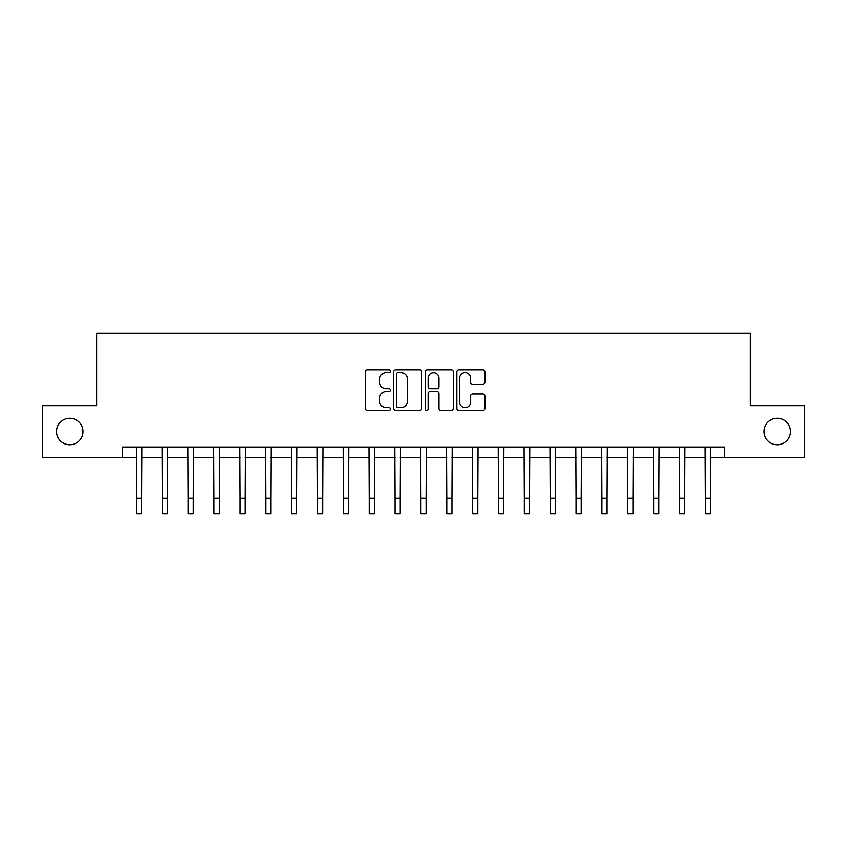 <?xml version="1.0" encoding="UTF-8"?>
<svg xmlns="http://www.w3.org/2000/svg" width="847" height="847" viewBox="0 0 847 847"><rect width="100%" height="100%" fill="white"/><g stroke="black" fill="none" stroke-linecap="round" stroke-linejoin="round"><path stroke-width="1.27" d="M390.403 371.261A1.419 1.419 0 0 0 388.985 369.843L367.407 369.843A2.033 2.033 0 0 0 365.375 371.865L365.375 408.413A2.033 2.033 0 0 0 367.407 410.446L388.985 410.446A1.419 1.419 0 0 0 390.403 409.027A1.419 1.419 0 0 0 388.985 407.608L386.19 407.608A6.501 6.501 0 0 1 379.689 401.107L379.689 398.058A6.501 6.501 0 0 1 386.19 391.568L388.985 391.568A1.419 1.419 0 0 0 390.403 390.139A1.419 1.419 0 0 0 388.985 388.72L386.19 388.72A6.501 6.501 0 0 1 379.689 382.219L379.689 379.181A6.501 6.501 0 0 1 386.19 372.68L388.985 372.68A1.419 1.419 0 0 0 390.403 371.261M764.005 431.515A13.234 13.234 0 0 0 777.239 444.76A13.234 13.234 0 0 0 790.484 431.515A13.234 13.234 0 0 0 777.239 418.28A13.234 13.234 0 0 0 764.005 431.515M56.516 431.515A13.234 13.234 0 0 0 69.761 444.76A13.234 13.234 0 0 0 82.995 431.515A13.234 13.234 0 0 0 69.761 418.28A13.234 13.234 0 0 0 56.516 431.515M482.843 384.157A2.033 2.033 0 0 0 484.876 382.124L484.876 371.865A2.033 2.033 0 0 0 482.843 369.843L458.883 369.843A2.033 2.033 0 0 0 456.851 371.865L456.851 408.413A2.033 2.033 0 0 0 458.883 410.446L482.843 410.446A2.033 2.033 0 0 0 484.876 408.413L484.876 396.036A2.033 2.033 0 0 0 482.843 394.003L472.584 394.003A2.033 2.033 0 0 0 470.561 396.036L470.561 402.177A5.431 5.431 0 0 1 465.13 407.608A5.431 5.431 0 0 1 459.699 402.177L459.699 378.111A5.431 5.431 0 0 1 465.13 372.68A5.431 5.431 0 0 1 470.561 378.111L470.561 382.124A2.033 2.033 0 0 0 472.584 384.157L482.843 384.157M122.508 457.369L42.35 457.369L42.35 405.66L96.653 405.66L96.653 333.252L750.347 333.252L750.347 405.66L804.65 405.66L804.65 457.369L724.492 457.369L724.492 447.036L122.508 447.036L122.508 457.369L136.473 457.369M421.721 371.865A2.033 2.033 0 0 0 419.689 369.843L395.729 369.843A2.033 2.033 0 0 0 393.707 371.865L393.707 408.413A2.033 2.033 0 0 0 395.729 410.446L419.689 410.446A2.033 2.033 0 0 0 421.721 408.413L421.721 371.865M427.312 369.843L451.271 369.843A2.033 2.033 0 0 1 453.293 371.865L453.293 408.413A2.033 2.033 0 0 1 451.271 410.446L441.012 410.446A2.033 2.033 0 0 1 438.979 408.413L438.979 393.59A2.033 2.033 0 0 0 436.957 391.568L430.149 391.568A2.033 2.033 0 0 0 428.116 393.59L428.116 409.027A1.419 1.419 0 0 1 426.697 410.446A1.419 1.419 0 0 1 425.279 409.027L425.279 371.865A2.033 2.033 0 0 1 427.312 369.843M141.65 457.369L162.328 457.369M167.505 457.369L188.193 457.369M193.36 457.369L214.047 457.369M219.225 457.369L239.902 457.369M245.079 457.369L265.767 457.369M270.934 457.369L291.622 457.369M296.799 457.369L317.477 457.369M322.654 457.369L343.342 457.369M348.509 457.369L369.197 457.369M374.374 457.369L395.051 457.369M400.229 457.369L420.917 457.369M426.083 457.369L446.771 457.369M451.949 457.369L472.626 457.369M477.803 457.369L498.491 457.369M503.658 457.369L524.346 457.369M529.523 457.369L550.201 457.369M555.378 457.369L576.066 457.369M581.233 457.369L601.921 457.369M607.098 457.369L627.775 457.369M632.953 457.369L653.64 457.369M658.807 457.369L679.495 457.369M684.672 457.369L705.35 457.369M710.527 457.369L724.492 457.369M397.963 372.68A1.419 1.419 0 0 0 396.544 374.099L396.544 406.179A1.419 1.419 0 0 0 397.963 407.608L400.906 407.608A6.501 6.501 0 0 0 407.407 401.107L407.407 379.181A6.501 6.501 0 0 0 400.906 372.68L397.963 372.68M438.979 378.217A5.431 5.431 0 0 0 433.548 372.786A5.431 5.431 0 0 0 428.116 378.217L428.116 386.687A2.033 2.033 0 0 0 430.149 388.72L436.957 388.72A2.033 2.033 0 0 0 438.979 386.687L438.979 378.217M136.229 447.036L136.473 498.227L141.65 498.227L141.894 447.036M136.473 498.227L136.473 513.748L141.65 513.748L141.65 498.227M162.084 447.036L162.328 498.227L167.505 498.227L167.748 447.036M162.328 498.227L162.328 513.748L167.505 513.748L167.505 498.227M187.949 447.036L188.193 498.227L193.36 498.227L193.603 447.036M188.193 498.227L188.193 513.748L193.36 513.748L193.36 498.227M213.804 447.036L214.047 498.227L219.225 498.227L219.468 447.036M214.047 498.227L214.047 513.748L219.225 513.748L219.225 498.227M239.659 447.036L239.902 498.227L245.079 498.227L245.323 447.036M239.902 498.227L239.902 513.748L245.079 513.748L245.079 498.227M265.524 447.036L265.767 498.227L270.934 498.227L271.178 447.036M265.767 498.227L265.767 513.748L270.934 513.748L270.934 498.227M291.379 447.036L291.622 498.227L296.799 498.227L297.043 447.036M291.622 498.227L291.622 513.748L296.799 513.748L296.799 498.227M317.233 447.036L317.477 498.227L322.654 498.227L322.898 447.036M317.477 498.227L317.477 513.748L322.654 513.748L322.654 498.227M343.099 447.036L343.342 498.227L348.509 498.227L348.752 447.036M343.342 498.227L343.342 513.748L348.509 513.748L348.509 498.227M368.953 447.036L369.197 498.227L374.374 498.227L374.618 447.036M369.197 498.227L369.197 513.748L374.374 513.748L374.374 498.227M394.808 447.036L395.051 498.227L400.229 498.227L400.472 447.036M395.051 498.227L395.051 513.748L400.229 513.748L400.229 498.227M420.673 447.036L420.917 498.227L426.083 498.227L426.327 447.036M420.917 498.227L420.917 513.748L426.083 513.748L426.083 498.227M446.528 447.036L446.771 498.227L451.949 498.227L452.192 447.036M446.771 498.227L446.771 513.748L451.949 513.748L451.949 498.227M472.382 447.036L472.626 498.227L477.803 498.227L478.047 447.036M472.626 498.227L472.626 513.748L477.803 513.748L477.803 498.227M498.248 447.036L498.491 498.227L503.658 498.227L503.901 447.036M498.491 498.227L498.491 513.748L503.658 513.748L503.658 498.227M524.102 447.036L524.346 498.227L529.523 498.227L529.767 447.036M524.346 498.227L524.346 513.748L529.523 513.748L529.523 498.227M549.957 447.036L550.201 498.227L555.378 498.227L555.621 447.036M550.201 498.227L550.201 513.748L555.378 513.748L555.378 498.227M575.822 447.036L576.066 498.227L581.233 498.227L581.476 447.036M576.066 498.227L576.066 513.748L581.233 513.748L581.233 498.227M601.677 447.036L601.921 498.227L607.098 498.227L607.341 447.036M601.921 498.227L601.921 513.748L607.098 513.748L607.098 498.227M627.532 447.036L627.775 498.227L632.953 498.227L633.196 447.036M627.775 498.227L627.775 513.748L632.953 513.748L632.953 498.227M653.397 447.036L653.64 498.227L658.807 498.227L659.051 447.036M653.64 498.227L653.64 513.748L658.807 513.748L658.807 498.227M679.252 447.036L679.495 498.227L684.672 498.227L684.916 447.036M679.495 498.227L679.495 513.748L684.672 513.748L684.672 498.227M705.106 447.036L705.35 498.227L710.527 498.227L710.771 447.036M705.35 498.227L705.35 513.748L710.527 513.748L710.527 498.227"/></g></svg>
